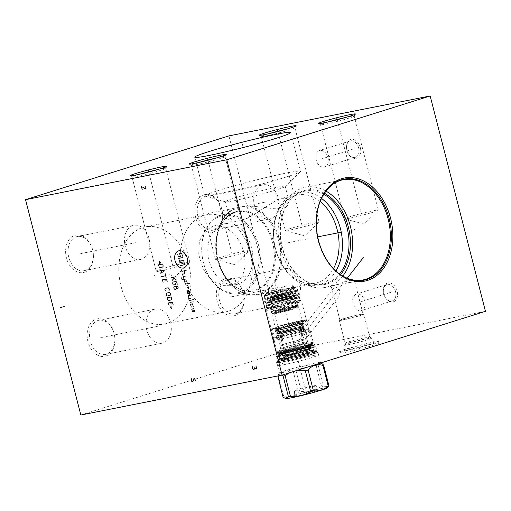 <?xml version="1.0" encoding="UTF-8"?>
<svg xmlns="http://www.w3.org/2000/svg" width="511" height="511" viewBox="0 0 511 511"><rect width="100%" height="100%" fill="white"/><g stroke="black" fill="none" stroke-linecap="round" stroke-linejoin="round"><path stroke-width="0.38" stroke-dasharray="2.56 1.92" d="M485.45 311.333L284.212 351.242L80.84 415.015M345.704 352.354A20.038 1.086 -14.4 0 0 366.987 347.148A20.038 1.086 -14.4 0 0 378.843 343.066A20.038 1.086 -14.4 0 0 373.158 343.743A20.038 1.086 -14.4 0 0 351.881 348.949A20.038 1.086 -14.4 0 0 340.019 353.031A20.038 1.086 -14.4 0 0 345.704 352.354M283.401 364.809A21.302 1.15 -14.4 0 0 306.019 359.271A21.302 1.15 -14.4 0 0 318.621 354.934A21.302 1.15 -14.4 0 0 312.585 355.656A21.302 1.15 -14.4 0 0 289.961 361.194A21.302 1.15 -14.4 0 0 277.358 365.531A21.302 1.15 -14.4 0 0 283.401 364.809M284.212 351.242L228.922 135.894M105.771 356.058A19.099 13.676 78.8 0 0 114.113 333.485A19.099 13.676 78.8 0 0 96.285 319.113A19.099 13.676 78.8 0 0 87.943 341.687A19.099 13.676 78.8 0 0 105.771 356.058M84.27 272.312A19.099 13.676 78.8 0 0 92.612 249.738A19.099 13.676 78.8 0 0 74.785 235.367A19.099 13.676 78.8 0 0 66.443 257.94A19.099 13.676 78.8 0 0 84.27 272.312M213.477 231.796A19.099 13.676 78.8 0 0 221.819 209.216A19.099 13.676 78.8 0 0 203.991 194.851A19.099 13.676 78.8 0 0 195.649 217.424A19.099 13.676 78.8 0 0 213.477 231.796M234.977 315.543A19.099 13.676 78.8 0 0 243.319 292.969A19.099 13.676 78.8 0 0 225.492 278.597A19.099 13.676 78.8 0 0 217.156 301.171A19.099 13.676 78.8 0 0 234.977 315.543M120.986 286.083A49.484 35.419 78.8 0 0 164.51 323.987A49.484 35.419 78.8 0 0 188.776 264.826A49.484 35.419 78.8 0 0 145.258 226.916A49.484 35.419 78.8 0 0 120.986 286.083M397.188 291.123A9.824 6.835 -107.4 0 0 388.603 282.877A9.824 6.835 -107.4 0 0 383.416 292.151A9.824 6.835 -107.4 0 0 383.735 293.787A9.824 6.835 -107.4 0 0 384.853 296.725A9.824 6.835 -107.4 0 0 393.949 301.618A9.824 6.835 -107.4 0 0 397.188 291.123M360.325 147.551A9.824 6.835 -107.4 0 0 351.74 139.305A9.824 6.835 -107.4 0 0 346.554 148.58A9.824 6.835 -107.4 0 0 346.873 150.221A9.824 6.835 -107.4 0 0 347.991 153.159A9.824 6.835 -107.4 0 0 357.087 158.046A9.824 6.835 -107.4 0 0 360.325 147.551M346.075 117.332A17.393 0.939 165.6 0 1 349.294 116.655A17.393 0.939 165.6 0 1 354.225 116.067A17.393 0.939 165.6 0 1 354.212 116.125A17.393 0.939 165.6 0 1 349.288 118.028A17.393 0.939 165.6 0 1 325.462 124.128A17.393 0.939 165.6 0 1 320.569 124.761A17.393 0.939 165.6 0 1 320.531 124.716A17.393 0.939 165.6 0 1 325.469 122.755A17.393 0.939 165.6 0 1 328.286 121.899M349.613 218.191A17.393 0.939 165.6 0 1 344.778 218.842A17.393 0.939 165.6 0 1 344.682 218.778A17.393 0.939 165.6 0 1 354.973 215.233A17.393 0.939 165.6 0 1 373.445 210.717A17.393 0.939 -14.4 0 1 378.376 210.13A17.393 0.939 -14.4 0 1 378.325 210.232A17.393 0.939 -14.4 0 1 367.345 213.873A17.393 0.939 -14.4 0 1 349.613 218.191M286.767 129.098A17.393 0.939 165.6 0 1 289.986 128.414A17.393 0.939 165.6 0 1 294.917 127.827A17.393 0.939 165.6 0 1 294.904 127.884A17.393 0.939 165.6 0 1 289.986 129.788A17.393 0.939 165.6 0 1 266.154 135.888A17.393 0.939 165.6 0 1 261.262 136.52A17.393 0.939 165.6 0 1 261.223 136.475A17.393 0.939 165.6 0 1 266.161 134.514A17.393 0.939 165.6 0 1 268.978 133.665M290.305 229.95A17.393 0.939 165.6 0 1 285.47 230.608A17.393 0.939 165.6 0 1 285.374 230.538A17.393 0.939 165.6 0 1 295.665 226.999A17.393 0.939 165.6 0 1 314.137 222.477A17.393 0.939 -14.4 0 1 319.068 221.889A17.393 0.939 -14.4 0 1 319.017 221.991A17.393 0.939 -14.4 0 1 308.044 225.638A17.393 0.939 -14.4 0 1 290.305 229.95M157.56 169.614A17.393 0.939 165.6 0 1 160.78 168.937A17.393 0.939 165.6 0 1 165.711 168.343A17.393 0.939 165.6 0 1 165.698 168.4A17.393 0.939 165.6 0 1 160.773 170.31A17.393 0.939 165.6 0 1 136.948 176.404A17.393 0.939 165.6 0 1 132.055 177.036A17.393 0.939 165.6 0 1 132.017 176.998A17.393 0.939 165.6 0 1 136.954 175.03A17.393 0.939 165.6 0 1 139.771 174.181M161.099 270.466A17.393 0.939 165.6 0 1 156.264 271.124A17.393 0.939 165.6 0 1 156.168 271.054A17.393 0.939 165.6 0 1 166.458 267.515A17.393 0.939 165.6 0 1 184.931 262.993A17.393 0.939 -14.4 0 1 189.862 262.405A17.393 0.939 -14.4 0 1 189.811 262.513A17.393 0.939 -14.4 0 1 178.831 266.154A17.393 0.939 -14.4 0 1 161.099 270.466M216.862 157.854A17.393 0.939 165.6 0 1 220.088 157.171A17.393 0.939 165.6 0 1 225.019 156.583A17.393 0.939 165.6 0 1 225.006 156.641A17.393 0.939 165.6 0 1 220.081 158.544A17.393 0.939 165.6 0 1 196.256 164.644A17.393 0.939 165.6 0 1 191.363 165.277A17.393 0.939 165.6 0 1 191.325 165.232A17.393 0.939 165.6 0 1 196.256 163.271A17.393 0.939 165.6 0 1 199.079 162.415M220.407 258.707A17.393 0.939 165.6 0 1 215.572 259.364A17.393 0.939 165.6 0 1 215.476 259.294A17.393 0.939 165.6 0 1 225.766 255.756A17.393 0.939 165.6 0 1 244.232 251.233A17.393 0.939 -14.4 0 1 249.17 250.645A17.393 0.939 -14.4 0 1 249.113 250.748A17.393 0.939 -14.4 0 1 238.139 254.395A17.393 0.939 -14.4 0 1 220.407 258.707M286.537 176.921A49.484 2.676 165.6 0 1 236.721 190.328A49.484 2.676 165.6 0 1 204.994 196.135A49.484 2.676 165.6 0 1 204.726 195.949A49.484 2.676 165.6 0 1 218.759 190.367A49.484 2.676 -14.4 0 1 270.683 176.467A49.484 2.676 -14.4 0 1 300.577 171.338A49.484 2.676 -14.4 0 1 300.43 171.632A49.484 2.676 -14.4 0 1 286.537 176.921M234.127 198.204A30.928 1.674 165.6 0 1 266.582 189.517A30.928 1.674 165.6 0 1 285.266 186.311A30.928 1.674 165.6 0 1 285.17 186.502A30.928 1.674 165.6 0 1 276.489 189.805A30.928 1.674 165.6 0 1 245.35 198.179A30.928 1.674 165.6 0 1 225.53 201.813A30.928 1.674 165.6 0 1 225.357 201.698A30.928 1.674 165.6 0 1 234.127 198.204M246.283 205.971C254.721 206.329 263.389 207.185 272.286 208.539C279.932 209.338 285.036 208.347 287.597 205.563L289.054 201.059L286.32 198.377L281.107 198.306L278.827 198.894L247.841 218.082L236.21 221.883L231.77 220.26L229.145 216.44L230.461 210.934L232.039 210.034L242.91 206.623L246.283 205.971A44.955 32.18 -101.2 0 1 281.389 248.25A44.955 32.18 -101.2 0 1 257.902 294.566A44.955 32.18 -101.2 0 1 237.915 289.986A44.955 32.18 -101.2 0 1 216.677 250.447A44.955 32.18 -101.2 0 1 230.461 210.934M320.186 201.532A44.955 32.18 78.8 0 0 317.58 199.616A44.955 32.18 -101.2 0 0 297.594 195.036A44.955 32.18 -101.2 0 0 273.615 231.63A44.955 32.18 -101.2 0 0 295.096 278.642A44.955 32.18 78.8 0 0 315.083 283.228A44.955 32.18 78.8 0 0 333.485 268.601M269.897 290.906L286.773 288.843L291.634 287.297L293.161 285.508L288.945 284.934L268.332 292.496L266.225 292.426L269.897 290.906M323.763 194.301A47.351 33.898 -101.2 0 0 305.316 191.057A47.351 33.898 -101.2 0 0 287.418 203.972A47.351 33.898 -101.2 0 0 302.269 278.846A47.351 33.898 -101.2 0 0 302.684 279.127A47.351 33.898 78.8 0 0 323.738 283.956L317.197 285.253A47.351 33.898 78.8 0 1 296.144 280.424A47.351 33.898 -101.2 0 1 273.506 230.902A47.351 33.898 -101.2 0 1 298.775 192.353A47.351 33.898 -101.2 0 1 319.829 197.182A47.351 33.898 78.8 0 1 321.54 198.396M317.197 285.253A47.351 33.898 78.8 0 0 335.931 270.977M323.738 283.956A47.351 33.898 78.8 0 0 339.553 273.922M340.569 274.631A48.098 34.429 78.8 0 1 303.381 279.606A48.098 34.429 -101.2 0 1 302.959 279.319A48.098 34.429 -101.2 0 1 287.872 203.276A48.098 34.429 -101.2 0 1 324.428 193.254M351.715 279.67L332.444 286.013L331.154 286.051L334.373 284.972L347.927 282.941L363.065 279.939A51.062 36.556 78.8 0 1 340.358 274.733A51.062 36.556 -101.2 0 1 315.951 221.327A51.062 36.556 -101.2 0 1 343.2 179.763L305.476 187.243A51.062 36.556 -101.2 0 0 278.227 228.813A51.062 36.556 -101.2 0 0 302.633 282.219A51.062 36.556 78.8 0 0 325.341 287.425A51.062 36.556 78.8 0 0 342.824 276.055M305.476 187.243A51.062 36.556 -101.2 0 1 325.973 191.082M347.927 282.941L354.359 280.169M343.296 319.733A11.977 0.645 -14.4 0 0 356.014 316.616A11.977 0.645 -14.4 0 0 363.097 314.182A11.977 0.645 -14.4 0 0 362.829 314.112A11.977 0.645 -14.4 0 0 359.706 314.584A11.977 0.645 -14.4 0 0 348.1 317.388A11.977 0.645 -14.4 0 0 340.109 319.95A11.977 0.645 -14.4 0 0 339.904 320.135A11.977 0.645 -14.4 0 0 343.296 319.733M335.107 286.875L339.694 289.245L339.042 296.297L337.771 297.261L334.137 293.646L334.002 287.629L335.107 286.875M342.9 320.033A12.615 0.683 165.6 0 1 339.323 320.461A12.615 0.683 165.6 0 1 339.54 320.263A12.615 0.683 165.6 0 1 347.959 317.567A12.615 0.683 165.6 0 1 360.185 314.616A12.615 0.683 -14.4 0 1 363.481 314.118A12.615 0.683 -14.4 0 1 363.768 314.188A12.615 0.683 -14.4 0 1 356.301 316.756A12.615 0.683 -14.4 0 1 342.9 320.033M345.18 343.213A12.615 0.683 165.6 0 0 345.174 343.251A12.615 0.683 165.6 0 0 348.751 342.824A12.615 0.683 -14.4 0 0 362.152 339.547A12.615 0.683 -14.4 0 0 369.619 336.979A12.615 0.683 -14.4 0 0 369.587 336.947A12.615 0.683 -14.4 0 0 366.042 337.407A12.615 0.683 165.6 0 0 352.948 340.601A12.615 0.683 165.6 0 0 345.18 343.213L343.98 345.238A14.289 0.773 165.6 0 1 352.775 342.274A14.289 0.773 165.6 0 1 367.594 338.659A14.289 0.773 -14.4 0 1 371.618 338.141A14.289 0.773 -14.4 0 1 371.644 338.167L373.892 342.696A15.336 0.83 -14.4 0 0 369.549 343.22A15.336 0.83 165.6 0 0 353.337 347.186A15.336 0.83 165.6 0 0 344.178 350.322A15.336 0.83 165.6 0 0 348.534 349.811A15.336 0.83 -14.4 0 0 364.899 345.806A15.336 0.83 -14.4 0 0 373.892 342.696M371.644 338.167A14.289 0.773 -14.4 0 1 363.27 341.067A14.289 0.773 -14.4 0 1 348.023 344.797A14.289 0.773 165.6 0 1 343.973 345.276A14.289 0.773 165.6 0 1 343.98 345.238M345.315 350.821A20.038 1.086 165.6 0 1 339.63 351.498A20.038 1.086 165.6 0 1 351.485 347.416A20.038 1.086 165.6 0 1 372.768 342.21A20.038 1.086 -14.4 0 1 378.447 341.533A20.038 1.086 -14.4 0 1 366.591 345.615A20.038 1.086 -14.4 0 1 345.315 350.821M305.514 338.621L306.645 337.828L306.638 331.601L302.844 328.234L301.605 329.161L301.1 336.053L305.514 338.621M277.243 352.341A18.16 0.984 165.6 0 0 277.23 352.405A18.16 0.984 165.6 0 0 282.379 351.785A18.16 0.984 -14.4 0 0 301.662 347.071A18.16 0.984 -14.4 0 0 312.406 343.373A18.16 0.984 -14.4 0 0 312.368 343.328A18.16 0.984 -14.4 0 0 307.258 343.986A18.16 0.984 165.6 0 0 288.415 348.579A18.16 0.984 165.6 0 0 277.243 352.341L275.819 354.743A20.14 1.092 165.6 0 1 288.21 350.572A20.14 1.092 165.6 0 1 309.104 345.474A20.14 1.092 -14.4 0 1 314.776 344.74A20.14 1.092 -14.4 0 1 314.821 344.791A20.14 1.092 -14.4 0 1 302.902 348.892A20.14 1.092 -14.4 0 1 281.516 354.123A20.14 1.092 165.6 0 1 275.806 354.806A20.14 1.092 165.6 0 1 275.819 354.743M271.545 309.577A18.16 0.984 -14.4 0 0 290.829 304.856A18.16 0.984 -14.4 0 0 301.573 301.158A18.16 0.984 -14.4 0 0 301.535 301.113A18.16 0.984 -14.4 0 0 296.425 301.777A18.16 0.984 165.6 0 0 277.582 306.37A18.16 0.984 165.6 0 0 266.403 310.132A18.16 0.984 165.6 0 0 266.391 310.19A18.16 0.984 165.6 0 0 271.545 309.577M268.658 295.128A17.048 0.92 165.6 0 1 263.823 295.703A17.048 0.92 165.6 0 1 263.836 295.645A17.048 0.92 165.6 0 1 274.324 292.113A17.048 0.92 165.6 0 1 292.011 287.802A17.048 0.92 -14.4 0 1 296.808 287.182A17.048 0.92 -14.4 0 1 296.846 287.227A17.048 0.92 -14.4 0 1 286.76 290.695A17.048 0.92 -14.4 0 1 268.658 295.128M264.193 295.045A16.55 0.894 165.6 0 0 268.875 294.54A16.55 0.894 -14.4 0 0 286.843 290.127A16.55 0.894 -14.4 0 0 296.208 286.831A16.55 0.894 -14.4 0 0 291.551 287.431A16.55 0.894 165.6 0 0 274.375 291.615A16.55 0.894 165.6 0 0 264.193 295.045L263.836 295.645M270.683 293.972A13.906 0.754 -14.4 0 0 285.451 290.357A13.906 0.754 -14.4 0 0 293.678 287.527A13.906 0.754 -14.4 0 0 289.737 288A13.906 0.754 -14.4 0 0 274.969 291.609A13.906 0.754 -14.4 0 0 266.742 294.445A13.906 0.754 -14.4 0 0 270.683 293.972M277.499 361.366A20.14 1.092 165.6 0 0 277.499 361.405A20.14 1.092 165.6 0 0 283.209 360.721A20.14 1.092 -14.4 0 0 304.594 355.49A20.14 1.092 -14.4 0 0 316.513 351.389A20.14 1.092 -14.4 0 0 316.494 351.357A20.14 1.092 -14.4 0 0 310.803 352.073A20.14 1.092 165.6 0 0 289.699 357.221A20.14 1.092 165.6 0 0 277.499 361.366L277.218 362.369A20.657 1.118 165.6 0 1 289.731 358.115A20.657 1.118 165.6 0 1 311.378 352.826A20.657 1.118 -14.4 0 1 317.222 352.098A20.657 1.118 -14.4 0 1 305.303 356.256A20.657 1.118 -14.4 0 1 283.075 361.705A20.657 1.118 165.6 0 1 277.218 362.369M282.634 361.839A21.302 1.15 165.6 0 1 276.598 362.561A21.302 1.15 165.6 0 1 289.2 358.224A21.302 1.15 165.6 0 1 311.819 352.692A21.302 1.15 -14.4 0 1 317.861 351.97A21.302 1.15 -14.4 0 1 305.259 356.308A21.302 1.15 -14.4 0 1 282.634 361.839M220.956 289.45A40.254 28.814 78.8 0 0 238.848 293.55A40.254 28.814 78.8 0 0 260.329 260.789A40.254 28.814 78.8 0 0 241.09 218.689A40.254 28.814 -101.2 0 0 223.192 214.582A40.254 28.814 -101.2 0 0 201.717 247.35A40.254 28.814 -101.2 0 0 220.956 289.45M220.522 288.715A39.264 28.105 -101.2 0 1 203.474 236.254A39.264 28.105 -101.2 0 1 240.164 219.692A39.264 28.105 78.8 0 1 257.212 272.152A39.264 28.105 78.8 0 1 220.522 288.715M236.357 284.538A30.928 22.139 78.8 0 1 222.611 281.382A30.928 22.139 -101.2 0 1 207.83 249.042A30.928 22.139 -101.2 0 1 224.329 223.869A30.928 22.139 -101.2 0 1 238.075 227.018A30.928 22.139 78.8 0 1 252.856 259.364A30.928 22.139 78.8 0 1 236.357 284.538L230.474 285.706L223.352 285.617L216.044 282.685C210.73 279.447 206.399 274.65 203.052 268.294L198.722 254.676L199.335 241.326L204.675 231.055L213.566 226.003L220.631 226.105L227.797 229.056C236.433 234.798 242.022 243.536 244.565 255.276L245.146 266.027L242.731 275.429L237.628 282.264L230.474 285.706M182.325 273.915A49.484 35.419 78.8 0 0 225.849 311.825A49.484 35.419 78.8 0 0 250.115 252.658A49.484 35.419 -101.2 0 0 206.597 214.754A49.484 35.419 -101.2 0 0 182.325 273.915M395.527 291.545A8.61 5.991 -107.4 0 0 387.051 284.499A8.61 5.991 -107.4 0 0 383.454 292.445A8.61 5.991 -107.4 0 0 383.735 293.882A8.61 5.991 -107.4 0 0 384.713 296.463A8.61 5.991 -107.4 0 0 392.205 300.928A8.61 5.991 -107.4 0 0 395.527 291.545M364.835 301.171A8.61 5.991 72.6 0 1 361.513 310.554A8.61 5.991 72.6 0 1 353.044 303.508A8.61 5.991 -107.4 0 1 356.359 294.125A8.61 5.991 -107.4 0 1 364.835 301.171M358.665 147.979A8.61 5.991 -107.4 0 0 350.188 140.934A8.61 5.991 -107.4 0 0 346.592 148.88A8.61 5.991 -107.4 0 0 346.873 150.317A8.61 5.991 -107.4 0 0 347.85 152.891A8.61 5.991 -107.4 0 0 355.343 157.362A8.61 5.991 -107.4 0 0 358.665 147.979M327.973 157.599A8.61 5.991 72.6 0 1 324.651 166.988A8.61 5.991 72.6 0 1 316.181 159.937A8.61 5.991 -107.4 0 1 319.496 150.553A8.61 5.991 -107.4 0 1 327.973 157.599M114.113 333.619A17.393 12.449 78.8 0 0 98.815 320.295A17.393 12.449 78.8 0 0 97.882 320.531A17.393 12.449 78.8 0 0 90.287 341.093A17.393 12.449 78.8 0 0 105.579 354.417A17.393 12.449 78.8 0 0 106.518 354.174A17.393 12.449 78.8 0 0 114.113 333.619M162.958 342.983A17.393 12.449 -101.2 0 1 162.025 343.22A17.393 12.449 -101.2 0 1 146.568 329.244A17.393 12.449 -101.2 0 1 154.322 309.34A17.393 12.449 78.8 0 1 155.261 309.104A17.393 12.449 78.8 0 1 170.712 323.08A17.393 12.449 78.8 0 1 162.958 342.983M92.612 249.873A17.393 12.449 78.8 0 0 77.314 236.548A17.393 12.449 78.8 0 0 76.375 236.785A17.393 12.449 78.8 0 0 68.781 257.34A17.393 12.449 78.8 0 0 84.079 270.664A17.393 12.449 78.8 0 0 85.018 270.428A17.393 12.449 78.8 0 0 92.612 249.873M141.458 259.237A17.393 12.449 -101.2 0 1 140.525 259.473A17.393 12.449 -101.2 0 1 125.067 245.497A17.393 12.449 -101.2 0 1 132.822 225.594A17.393 12.449 78.8 0 1 133.754 225.351A17.393 12.449 78.8 0 1 149.212 239.333A17.393 12.449 78.8 0 1 141.458 259.237M221.819 209.357A17.393 12.449 78.8 0 0 206.521 196.032A17.393 12.449 78.8 0 0 205.582 196.269A17.393 12.449 78.8 0 0 197.987 216.824A17.393 12.449 78.8 0 0 213.285 230.148A17.393 12.449 78.8 0 0 214.224 229.912A17.393 12.449 78.8 0 0 221.819 209.357M270.664 218.714A17.393 12.449 -101.2 0 1 269.731 218.957A17.393 12.449 -101.2 0 1 254.274 204.975A17.393 12.449 -101.2 0 1 262.028 185.071A17.393 12.449 78.8 0 1 262.961 184.835A17.393 12.449 78.8 0 1 278.418 198.817A17.393 12.449 78.8 0 1 270.664 218.714M243.319 293.103A17.393 12.449 78.8 0 0 228.021 279.779A17.393 12.449 78.8 0 0 227.088 280.015A17.393 12.449 78.8 0 0 219.494 300.577A17.393 12.449 78.8 0 0 234.792 313.901A17.393 12.449 78.8 0 0 235.724 313.658A17.393 12.449 78.8 0 0 243.319 293.103M292.171 302.467A17.393 12.449 -101.2 0 1 291.232 302.704A17.393 12.449 -101.2 0 1 275.774 288.728A17.393 12.449 -101.2 0 1 283.528 268.824A17.393 12.449 78.8 0 1 284.467 268.582A17.393 12.449 78.8 0 1 299.919 282.564A17.393 12.449 78.8 0 1 292.171 302.467M316.06 350.035A20.038 1.086 165.6 0 0 310.381 350.712A20.038 1.086 -14.4 0 0 289.098 355.918A20.038 1.086 -14.4 0 0 277.243 360A20.038 1.086 -14.4 0 0 282.922 359.322A20.038 1.086 165.6 0 0 304.205 354.117A20.038 1.086 165.6 0 0 316.06 350.035L316.335 351.102A20.038 1.086 165.6 0 1 304.479 355.183A20.038 1.086 165.6 0 1 283.196 360.389A20.038 1.086 165.6 0 1 277.518 361.066A20.038 1.086 165.6 0 1 289.373 356.985A20.038 1.086 165.6 0 1 310.65 351.779A20.038 1.086 165.6 0 1 316.335 351.102L316.379 351.178A20.076 1.086 165.6 0 1 304.799 355.222A20.076 1.086 165.6 0 1 283.203 360.517A20.076 1.086 165.6 0 1 277.511 361.162A20.076 1.086 165.6 0 1 289.673 357.029A20.076 1.086 165.6 0 1 310.707 351.887A20.076 1.086 165.6 0 1 316.379 351.178L317.165 351.983A20.638 1.118 165.6 0 1 305.265 356.135A20.638 1.118 165.6 0 1 283.062 361.577A20.638 1.118 165.6 0 1 277.211 362.242A20.638 1.118 165.6 0 1 289.711 357.994A20.638 1.118 165.6 0 1 311.333 352.711A20.638 1.118 165.6 0 1 317.165 351.983L311.499 352.788C300.289 354.896 276.834 361.539 277.198 362.273L277.243 360M320.365 362.433A21.155 1.143 165.6 0 0 314.412 363.2A21.155 1.143 -14.4 0 0 292.464 368.552A21.155 1.143 -14.4 0 0 279.447 372.941A21.155 1.143 -14.4 0 0 279.434 373.004A21.155 1.143 -14.4 0 0 285.432 372.289A21.155 1.143 165.6 0 0 307.89 366.796A21.155 1.143 165.6 0 0 320.41 362.484A21.155 1.143 165.6 0 0 320.365 362.433L321.106 362.874M277.709 376.3A24.196 1.309 -14.4 0 1 278.444 375.949C282.532 371.107 287.469 369.555 293.25 371.305A24.196 1.309 -14.4 0 1 295.99 370.564C301.886 365.646 308.625 364.024 316.213 365.704A24.196 1.309 -14.4 0 1 317.248 365.493A24.196 1.309 165.6 0 1 318.225 365.301L321.464 363.085M297.357 370.322L289.398 372.813M318.225 365.301L323.572 386.144L328.388 386.629M316.213 365.704L321.566 386.54A24.196 1.309 165.6 0 1 322.601 386.329A24.196 1.309 165.6 0 1 323.572 386.144M282.193 375.074L278.348 374.787L277.824 375.955M278.444 375.949L283.797 396.792C289.213 397.13 294.151 395.584 298.603 392.148A24.196 1.309 165.6 0 1 301.343 391.4C308.567 391.669 315.313 390.053 321.566 386.54M293.25 371.305L298.603 392.148M283.062 397.136A24.196 1.309 165.6 0 1 283.797 396.792M285.956 398.529A21.277 1.15 165.6 0 1 297.543 394.364A21.277 1.15 165.6 0 1 321.017 388.59A21.277 1.15 165.6 0 1 326.989 387.996M298.156 395.757A12.098 0.652 165.6 0 1 294.726 396.159A12.098 0.652 165.6 0 1 301.95 393.687A12.098 0.652 165.6 0 1 314.731 390.557A12.098 0.652 165.6 0 1 318.161 390.142A12.098 0.652 165.6 0 1 311.065 392.595A12.098 0.652 165.6 0 1 298.156 395.757M297.651 390.743A11.044 0.6 165.6 0 1 294.515 391.113A11.044 0.6 165.6 0 1 301.107 388.852A11.044 0.6 165.6 0 1 312.783 385.997A11.044 0.6 165.6 0 1 315.913 385.62A11.044 0.6 165.6 0 1 309.436 387.862A11.044 0.6 165.6 0 1 297.651 390.743M295.99 370.564L301.343 391.4M283.79 353.542A17.342 0.939 165.6 0 1 307.545 347.461A17.342 0.939 165.6 0 1 312.464 346.873A17.342 0.939 165.6 0 1 307.545 348.834A17.342 0.939 165.6 0 1 283.79 354.915A17.342 0.939 165.6 0 1 278.872 355.503A17.342 0.939 165.6 0 1 283.79 353.542M276.406 356.646A20.012 1.079 -14.4 0 1 282.085 354.385A20.012 1.079 165.6 0 1 303.087 348.764A20.012 1.079 165.6 0 1 315.178 346.688A20.012 1.079 165.6 0 1 309.5 348.949A20.012 1.079 -14.4 0 1 288.498 354.57A20.012 1.079 -14.4 0 1 276.406 356.646L275.793 354.251A20.012 1.079 -14.4 0 0 287.878 352.175A20.012 1.079 -14.4 0 0 308.887 346.554A20.012 1.079 165.6 0 0 314.565 344.299A20.012 1.079 165.6 0 0 302.474 346.369A20.012 1.079 165.6 0 0 281.465 351.99A20.012 1.079 -14.4 0 0 275.793 354.251M283.42 352.111A17.342 0.939 165.6 0 1 307.181 346.03A17.342 0.939 165.6 0 1 312.1 345.442A17.342 0.939 165.6 0 1 307.175 347.397A17.342 0.939 165.6 0 1 283.42 353.478A17.342 0.939 165.6 0 1 278.501 354.066A17.342 0.939 165.6 0 1 283.42 352.111M307.801 343.175A19.175 1.035 -14.4 0 0 287.444 348.157A19.175 1.035 -14.4 0 0 276.1 352.06A19.175 1.035 -14.4 0 0 276.202 352.136A19.175 1.035 -14.4 0 0 281.535 351.415A19.175 1.035 165.6 0 0 301.081 346.656A19.175 1.035 165.6 0 0 313.179 342.638A19.175 1.035 165.6 0 0 313.237 342.523A19.175 1.035 165.6 0 0 307.801 343.175M301.554 329.927L303.247 330.125L303.758 329.493C303.387 326.855 302.684 325.533 301.637 325.52L300.966 326.242L301.554 329.927A16.972 0.92 -14.4 0 0 280.616 335.286L279.389 331.811L278.393 331.473C277.447 331.99 277.454 333.491 278.412 335.976A16.972 0.92 -14.4 0 0 274.656 337.503L273.072 340.173A19.175 1.035 -14.4 0 1 284.87 336.2A19.175 1.035 -14.4 0 1 304.767 331.352A19.175 1.035 165.6 0 1 310.164 330.649A19.175 1.035 165.6 0 1 310.203 330.7A19.175 1.035 165.6 0 1 298.858 334.603A19.175 1.035 165.6 0 1 278.495 339.585A19.175 1.035 -14.4 0 1 273.059 340.237L276.1 352.06M279.21 337.662L278.412 337.183C277.454 334.66 277.447 333.204 278.386 332.814L279.23 333.108L280.616 336.749L279.21 337.662L278.412 337.183A16.972 0.92 -14.4 0 1 274.643 337.56A16.972 0.92 -14.4 0 1 274.656 337.503M280.616 335.286L279.21 336.276L278.412 335.976L281.676 339.017L281.229 334.002L282.238 334.347L282.583 339.278L281.676 339.017M277.269 328.464A16.972 0.92 165.6 0 1 272.459 329.039A16.972 0.92 165.6 0 1 272.472 328.988A16.972 0.92 165.6 0 1 282.915 325.469A16.972 0.92 165.6 0 1 300.525 321.176A16.972 0.92 165.6 0 1 305.297 320.557A16.972 0.92 165.6 0 1 305.335 320.601A16.972 0.92 165.6 0 1 295.294 324.057A16.972 0.92 165.6 0 1 277.269 328.464M301.669 334.398L299.638 329.851L300.308 329.116L302.301 333.779L301.669 334.398M280.577 331.467A13.931 0.754 165.6 0 1 295.198 327.551A13.931 0.754 165.6 0 1 303.611 326.107A13.931 0.754 165.6 0 1 303.611 326.133A13.931 0.754 165.6 0 1 299.657 327.679A13.931 0.754 165.6 0 1 285.234 331.543A13.931 0.754 165.6 0 1 276.636 333.057A13.931 0.754 165.6 0 1 276.623 333.038A13.931 0.754 165.6 0 1 280.577 331.467M301.662 335.497L302.269 334.865L300.308 330.221L299.67 330.943L301.662 335.497M285.796 351.785A13.931 0.754 165.6 0 1 300.411 347.876A13.931 0.754 165.6 0 1 308.829 346.432A13.931 0.754 165.6 0 1 304.875 348.004A13.931 0.754 165.6 0 1 290.261 351.913A13.931 0.754 165.6 0 1 281.842 353.363A13.931 0.754 165.6 0 1 285.796 351.785M281.229 335.101L281.804 340.141L282.583 340.383L282.078 335.401L281.229 335.101M309.066 346.369A14.174 0.767 165.6 0 0 305.048 346.848A14.174 0.767 -14.4 0 0 289.993 350.533A14.174 0.767 -14.4 0 0 281.606 353.42A14.174 0.767 -14.4 0 0 285.623 352.941A14.174 0.767 165.6 0 0 300.679 349.256A14.174 0.767 165.6 0 0 309.066 346.369L309.807 349.243A14.174 0.767 165.6 0 1 301.413 352.13A14.174 0.767 165.6 0 1 286.364 355.809A14.174 0.767 -14.4 0 1 282.34 356.295A14.174 0.767 -14.4 0 1 290.733 353.408A14.174 0.767 -14.4 0 1 305.782 349.722A14.174 0.767 165.6 0 1 309.807 349.243M305.31 350.936A13.484 0.728 165.6 0 1 291.487 354.647A13.484 0.728 165.6 0 1 283.043 356.154A13.484 0.728 165.6 0 1 286.837 354.596A13.484 0.728 165.6 0 1 301.318 350.738A13.484 0.728 165.6 0 1 309.123 349.46A13.484 0.728 165.6 0 1 305.31 350.936M305.482 350.501A13.88 0.754 165.6 0 1 291.257 354.321A13.88 0.754 165.6 0 1 282.564 355.873A13.88 0.754 165.6 0 1 282.532 355.835A13.88 0.754 165.6 0 1 286.467 354.27A13.88 0.754 165.6 0 1 301.036 350.374A13.88 0.754 165.6 0 1 309.417 348.93A13.88 0.754 165.6 0 1 309.411 348.975A13.88 0.754 165.6 0 1 305.482 350.501M285.93 352.162A13.88 0.754 165.6 0 1 300.494 348.266A13.88 0.754 165.6 0 1 308.88 346.828A13.88 0.754 165.6 0 1 304.939 348.393A13.88 0.754 165.6 0 1 290.376 352.29A13.88 0.754 165.6 0 1 281.989 353.733A13.88 0.754 165.6 0 1 285.93 352.162M286.69 353.018A12.769 0.69 165.6 0 1 283.068 353.452A12.769 0.69 165.6 0 1 290.625 350.853A12.769 0.69 165.6 0 1 304.179 347.537A12.769 0.69 165.6 0 1 307.801 347.103A12.769 0.69 165.6 0 1 300.244 349.703A12.769 0.69 165.6 0 1 286.69 353.018M285.413 348.042A12.769 0.69 165.6 0 1 281.791 348.476A12.769 0.69 165.6 0 1 289.347 345.877A12.769 0.69 165.6 0 1 302.902 342.562A12.769 0.69 165.6 0 1 306.523 342.127A12.769 0.69 165.6 0 1 298.967 344.727A12.769 0.69 165.6 0 1 285.413 348.042M284.653 347.186A13.88 0.754 165.6 0 1 299.216 343.29A13.88 0.754 165.6 0 1 307.603 341.853A13.88 0.754 165.6 0 1 303.662 343.418A13.88 0.754 165.6 0 1 289.098 347.314A13.88 0.754 165.6 0 1 280.711 348.751A13.88 0.754 165.6 0 1 284.653 347.186M283.88 344.171A13.88 0.754 165.6 0 1 298.443 340.275A13.88 0.754 165.6 0 1 306.824 338.838A13.88 0.754 165.6 0 1 302.889 340.403A13.88 0.754 165.6 0 1 288.325 344.299A13.88 0.754 165.6 0 1 279.939 345.736A13.88 0.754 165.6 0 1 283.88 344.171M284.64 345.027A12.769 0.69 165.6 0 1 281.018 345.462A12.769 0.69 165.6 0 1 288.574 342.862A12.769 0.69 165.6 0 1 302.129 339.547A12.769 0.69 165.6 0 1 305.75 339.112A12.769 0.69 165.6 0 1 298.194 341.712A12.769 0.69 165.6 0 1 284.64 345.027M282.27 335.816A12.769 0.69 165.6 0 1 278.68 336.283A12.769 0.69 165.6 0 1 278.655 336.251A12.769 0.69 165.6 0 1 282.276 334.807A12.769 0.69 165.6 0 1 299.759 330.33A12.769 0.69 165.6 0 1 303.381 329.902A12.769 0.69 165.6 0 1 303.374 329.94A12.769 0.69 165.6 0 1 299.759 331.339A12.769 0.69 165.6 0 1 282.27 335.816M300.244 330.112A13.88 0.754 165.6 0 1 286.019 333.932A13.88 0.754 165.6 0 1 277.326 335.484A13.88 0.754 165.6 0 1 277.301 335.452A13.88 0.754 165.6 0 1 281.235 333.881A13.88 0.754 165.6 0 1 295.799 329.985A13.88 0.754 165.6 0 1 304.186 328.547A13.88 0.754 165.6 0 1 304.173 328.592A13.88 0.754 165.6 0 1 300.244 330.112M281.267 332.067A13.184 0.715 -14.4 0 0 277.524 333.536A13.184 0.715 -14.4 0 0 285.342 332.22A13.184 0.715 -14.4 0 0 299.331 328.484A13.184 0.715 165.6 0 0 303.061 326.976A13.184 0.715 165.6 0 0 294.956 328.401A13.184 0.715 165.6 0 0 281.267 332.067M298.82 327.672A12.769 0.69 165.6 0 1 281.331 332.144A12.769 0.69 165.6 0 1 277.709 332.578A12.769 0.69 165.6 0 1 277.709 332.559A12.769 0.69 165.6 0 1 281.331 331.134A12.769 0.69 165.6 0 1 298.82 326.663A12.769 0.69 165.6 0 1 302.429 326.21A12.769 0.69 165.6 0 1 302.442 326.229A12.769 0.69 165.6 0 1 298.82 327.672M280.68 329.621A12.769 0.69 165.6 0 1 277.058 330.055A12.769 0.69 165.6 0 1 284.614 327.449A12.769 0.69 165.6 0 1 298.169 324.134A12.769 0.69 165.6 0 1 301.79 323.699A12.769 0.69 165.6 0 1 294.24 326.299A12.769 0.69 165.6 0 1 280.68 329.621M294.751 307.603A13.88 0.754 165.6 0 1 298.654 307.098A13.88 0.754 165.6 0 1 298.686 307.13A13.88 0.754 165.6 0 1 294.751 308.695A13.88 0.754 165.6 0 1 275.736 313.562A13.88 0.754 165.6 0 1 271.801 314.035A13.88 0.754 165.6 0 1 271.807 313.99A13.88 0.754 165.6 0 1 275.736 312.47A13.88 0.754 165.6 0 1 294.751 307.603M298.073 306.817A13.382 0.722 165.6 0 0 298.054 306.741A13.382 0.722 165.6 0 0 294.285 307.226A13.382 0.722 -14.4 0 0 280.398 310.618A13.382 0.722 -14.4 0 0 272.165 313.39A13.382 0.722 -14.4 0 0 272.184 313.467A13.382 0.722 -14.4 0 0 275.953 312.981A13.382 0.722 165.6 0 0 289.839 309.589A13.382 0.722 165.6 0 0 298.073 306.817L298.43 306.217A13.88 0.754 165.6 0 1 294.502 307.737A13.88 0.754 165.6 0 1 275.486 312.604A13.88 0.754 165.6 0 1 271.584 313.109A13.88 0.754 165.6 0 1 271.552 313.077A13.88 0.754 165.6 0 1 275.493 311.512A13.88 0.754 165.6 0 1 294.502 306.645A13.88 0.754 165.6 0 1 298.437 306.172A13.88 0.754 165.6 0 1 298.43 306.217M294.368 306.115A13.88 0.754 165.6 0 1 298.277 305.61A13.88 0.754 165.6 0 1 298.303 305.648A13.88 0.754 165.6 0 1 294.368 307.213A13.88 0.754 165.6 0 1 275.352 312.08A13.88 0.754 165.6 0 1 271.418 312.553A13.88 0.754 165.6 0 1 271.43 312.508A13.88 0.754 165.6 0 1 275.352 310.982A13.88 0.754 165.6 0 1 294.368 306.115M297.696 305.335A13.382 0.722 165.6 0 0 297.677 305.259A13.382 0.722 165.6 0 0 293.908 305.744A13.382 0.722 -14.4 0 0 280.022 309.129A13.382 0.722 -14.4 0 0 271.782 311.908A13.382 0.722 -14.4 0 0 271.801 311.985A13.382 0.722 -14.4 0 0 275.57 311.493A13.382 0.722 165.6 0 0 289.456 308.107A13.382 0.722 165.6 0 0 297.696 305.335L298.047 304.735A13.88 0.754 165.6 0 1 294.119 306.255A13.88 0.754 165.6 0 1 275.11 311.122A13.88 0.754 165.6 0 1 271.2 311.627A13.88 0.754 165.6 0 1 271.175 311.595A13.88 0.754 165.6 0 1 275.11 310.024A13.88 0.754 165.6 0 1 294.125 305.163A13.88 0.754 165.6 0 1 298.06 304.69A13.88 0.754 165.6 0 1 298.047 304.735M270.313 308.242A13.88 0.754 -14.4 0 1 274.247 306.677A13.88 0.754 165.6 0 1 288.817 302.78A13.88 0.754 165.6 0 1 297.198 301.337A13.88 0.754 165.6 0 1 293.263 302.908A13.88 0.754 -14.4 0 1 278.693 306.804A13.88 0.754 -14.4 0 1 270.313 308.242L271.175 311.595M295.345 302.493A16.92 0.913 -14.4 0 0 300.149 300.583A16.92 0.913 -14.4 0 0 289.922 302.34A16.92 0.913 -14.4 0 0 272.165 307.092A16.92 0.913 -14.4 0 0 267.362 309.002A16.92 0.913 -14.4 0 0 277.588 307.245A16.92 0.913 -14.4 0 0 295.345 302.493M294.477 299.12A16.92 0.913 -14.4 0 0 299.28 297.21A16.92 0.913 -14.4 0 0 289.06 298.961A16.92 0.913 -14.4 0 0 271.296 303.713A16.92 0.913 -14.4 0 0 266.499 305.629A16.92 0.913 -14.4 0 0 276.719 303.873A16.92 0.913 -14.4 0 0 294.477 299.12A16.895 0.913 -14.4 0 0 299.254 297.217A16.895 0.913 -14.4 0 0 289.047 298.967A16.895 0.913 -14.4 0 0 271.315 303.713A16.895 0.913 -14.4 0 0 266.525 305.623A16.895 0.913 -14.4 0 0 276.732 303.866A16.895 0.913 -14.4 0 0 294.464 299.12M270.702 301.318A16.895 0.913 -14.4 0 0 265.905 303.227A16.895 0.913 -14.4 0 0 276.112 301.477A16.895 0.913 -14.4 0 0 293.851 296.731A16.895 0.913 165.6 0 0 298.641 294.821A16.895 0.913 165.6 0 0 288.434 296.572A16.895 0.913 165.6 0 0 270.702 301.318M272.599 301.292A14.251 0.773 165.6 0 1 287.552 297.287A14.251 0.773 165.6 0 1 296.163 295.812A14.251 0.773 165.6 0 1 296.163 295.824A14.251 0.773 165.6 0 1 292.12 297.421A14.251 0.773 165.6 0 1 277.281 301.394A14.251 0.773 165.6 0 1 268.562 302.908A14.251 0.773 165.6 0 1 268.556 302.895A14.251 0.773 165.6 0 1 272.599 301.292M291.679 295.697A14.251 0.773 -14.4 0 0 295.722 294.087A14.251 0.773 -14.4 0 0 295.716 294.081A14.251 0.773 -14.4 0 0 287.054 295.582A14.251 0.773 -14.4 0 0 272.159 299.567A14.251 0.773 -14.4 0 0 268.115 301.171A14.251 0.773 -14.4 0 0 268.115 301.177A14.251 0.773 -14.4 0 0 276.726 299.702A14.251 0.773 -14.4 0 0 291.679 295.697M272.012 299.005A14.251 0.773 165.6 0 1 286.965 295A14.251 0.773 165.6 0 1 295.575 293.525A14.251 0.773 165.6 0 1 295.575 293.531A14.251 0.773 165.6 0 1 291.532 295.134A14.251 0.773 165.6 0 1 276.636 299.12A14.251 0.773 165.6 0 1 267.975 300.621A14.251 0.773 165.6 0 1 267.968 300.609A14.251 0.773 165.6 0 1 272.012 299.005M290.919 292.733A14.251 0.773 165.6 0 1 275.959 296.738A14.251 0.773 165.6 0 1 267.355 298.213A14.251 0.773 165.6 0 1 271.398 296.604A14.251 0.773 165.6 0 1 286.352 292.605A14.251 0.773 165.6 0 1 294.962 291.123A14.251 0.773 165.6 0 1 290.919 292.733M269.565 296.968A16.92 0.913 -14.4 0 0 264.768 298.878A16.92 0.913 -14.4 0 0 274.988 297.121A16.92 0.913 -14.4 0 0 292.746 292.369A16.92 0.913 165.6 0 0 297.549 290.459A16.92 0.913 165.6 0 0 287.323 292.215A16.92 0.913 165.6 0 0 269.565 296.968M295.971 287.399A16.18 0.875 165.6 0 1 291.417 289.264A16.18 0.875 165.6 0 1 274.043 293.902A16.18 0.875 165.6 0 1 264.672 295.435A16.18 0.875 165.6 0 1 269.252 293.659A16.18 0.875 165.6 0 1 285.834 289.207A16.18 0.875 165.6 0 1 295.971 287.399L296.872 287.929A16.92 0.913 165.6 0 0 286.275 289.826A16.92 0.913 165.6 0 0 268.927 294.483A16.92 0.913 -14.4 0 0 264.136 296.335A16.92 0.913 -14.4 0 0 264.13 296.393A16.92 0.913 -14.4 0 0 274.35 294.636A16.92 0.913 -14.4 0 0 292.107 289.884A16.92 0.913 165.6 0 0 296.91 287.974L297.549 290.459M282.724 290.989L276.956 292.33L282.724 290.989M284.161 296.591L278.393 297.932L284.161 296.591M303.247 330.125L303.758 329.493A16.972 0.92 165.6 0 1 307.488 329.078A16.972 0.92 165.6 0 1 307.526 329.116A16.972 0.92 165.6 0 1 303.758 330.7L303.247 331.511L301.554 331.39L300.998 327.577L301.637 326.861C302.684 326.746 303.387 328.024 303.758 330.7L302.269 334.865M301.554 331.39A16.972 0.92 165.6 0 1 280.616 336.749M300.059 320.799A16.48 0.894 165.6 0 1 304.697 320.205A16.48 0.894 165.6 0 1 295.384 323.489A16.48 0.894 165.6 0 1 277.486 327.883A16.48 0.894 165.6 0 1 272.829 328.388A16.48 0.894 165.6 0 1 282.966 324.97A16.48 0.894 165.6 0 1 300.059 320.799M298.705 321.227A14.5 0.786 165.6 0 1 302.819 320.761A14.5 0.786 165.6 0 1 294.036 323.744A14.5 0.786 165.6 0 1 278.846 327.455A14.5 0.786 165.6 0 1 274.746 327.966A14.5 0.786 165.6 0 1 283.107 325.047A14.5 0.786 165.6 0 1 298.705 321.227M298.558 323.399A13.931 0.754 165.6 0 1 279.479 328.286A13.931 0.754 165.6 0 1 275.538 328.777A13.931 0.754 165.6 0 1 275.531 328.758A13.931 0.754 165.6 0 1 279.479 327.187A13.931 0.754 165.6 0 1 298.558 322.3A13.931 0.754 165.6 0 1 302.512 321.828A13.931 0.754 165.6 0 1 302.512 321.853A13.931 0.754 165.6 0 1 298.558 323.399M279.824 328.528A13.931 0.754 165.6 0 1 294.247 324.664A13.931 0.754 165.6 0 1 302.844 323.15A13.931 0.754 165.6 0 1 302.857 323.176A13.931 0.754 165.6 0 1 298.903 324.747A13.931 0.754 165.6 0 1 284.288 328.656A13.931 0.754 165.6 0 1 275.876 330.1A13.931 0.754 165.6 0 1 275.876 330.074A13.931 0.754 165.6 0 1 279.824 328.528M279.779 328.841A14.097 0.76 -14.4 0 0 275.78 330.406A14.097 0.76 -14.4 0 0 284.103 329.014A14.097 0.76 -14.4 0 0 299.095 325.009A14.097 0.76 165.6 0 0 303.08 323.399A14.097 0.76 165.6 0 0 294.381 324.926A14.097 0.76 165.6 0 0 279.779 328.841M303.77 323.246A14.793 0.798 165.6 0 0 294.834 324.779A14.793 0.798 165.6 0 0 279.306 328.937A14.793 0.798 -14.4 0 0 275.11 330.604A14.793 0.798 -14.4 0 0 284.046 329.071A14.793 0.798 -14.4 0 0 299.574 324.913A14.793 0.798 165.6 0 0 303.77 323.246L304.077 324.44A14.793 0.798 165.6 0 1 304.077 324.466A14.793 0.798 165.6 0 1 299.88 326.114A14.793 0.798 -14.4 0 1 284.563 330.221A14.793 0.798 -14.4 0 1 275.429 331.824A14.793 0.798 -14.4 0 1 275.416 331.799A14.793 0.798 -14.4 0 1 279.613 330.132A14.793 0.798 165.6 0 1 295.141 325.973A14.793 0.798 165.6 0 1 304.077 324.44L303.611 326.133M274.279 296.035A10.048 0.543 165.6 0 1 284.959 293.18A10.048 0.543 165.6 0 1 290.887 292.19A10.048 0.543 165.6 0 1 288.038 293.308A10.048 0.543 165.6 0 1 277.639 296.093A10.048 0.543 165.6 0 1 271.437 297.185A10.048 0.543 165.6 0 1 274.279 296.035M272.74 299.382A9.326 0.505 165.6 0 1 275.384 298.328A9.326 0.505 165.6 0 1 285.17 295.709A9.326 0.505 165.6 0 1 290.804 294.745A9.326 0.505 165.6 0 1 288.159 295.799A9.326 0.505 165.6 0 1 278.374 298.418A9.326 0.505 165.6 0 1 272.74 299.382L272.433 298.194A9.326 0.505 -14.4 0 1 275.078 297.14A9.326 0.505 165.6 0 1 284.863 294.521A9.326 0.505 165.6 0 1 290.497 293.55A9.326 0.505 165.6 0 1 290.497 293.57A9.326 0.505 165.6 0 1 287.853 294.604A9.326 0.505 -14.4 0 1 278.195 297.191A9.326 0.505 -14.4 0 1 272.44 298.207A9.326 0.505 -14.4 0 0 272.44 298.207L271.437 297.185M275.416 298.322A9.275 0.505 165.6 0 1 285.151 295.716A9.275 0.505 165.6 0 1 290.759 294.758A9.275 0.505 165.6 0 1 288.127 295.805A9.275 0.505 165.6 0 1 278.386 298.411A9.275 0.505 165.6 0 1 272.785 299.369A9.275 0.505 165.6 0 1 275.416 298.322M272.81 303.419A14.723 0.798 -14.4 0 0 272.804 304.582A14.723 0.798 -14.4 0 0 292.969 299.42A14.723 0.798 -14.4 0 0 292.975 298.258A14.723 0.798 -14.4 0 0 272.81 303.419M292.567 299.152A14.251 0.773 165.6 0 1 277.607 303.157A14.251 0.773 165.6 0 1 269.003 304.633A14.251 0.773 165.6 0 1 269.003 304.62A14.251 0.773 165.6 0 1 273.046 303.023A14.251 0.773 165.6 0 1 287.885 299.05A14.251 0.773 165.6 0 1 296.604 297.53A14.251 0.773 165.6 0 1 296.61 297.543A14.251 0.773 165.6 0 1 292.567 299.152M273.13 303.355A14.251 0.773 -14.4 0 0 269.086 304.958A14.251 0.773 -14.4 0 0 277.697 303.483A14.251 0.773 -14.4 0 0 292.65 299.484A14.251 0.773 165.6 0 0 296.693 297.875A14.251 0.773 165.6 0 0 288.083 299.35A14.251 0.773 165.6 0 0 273.13 303.355M337.381 120.392L361.526 214.454M278.073 132.151L302.225 226.213M148.861 172.667L173.012 266.729M208.169 160.908L232.32 254.97M101.35 337.522L100.705 337.65M102.2 337.356L158.64 326.159M79.85 253.775L79.205 253.903M80.693 253.609L137.14 242.412M209.056 213.259L208.411 213.387M209.906 213.087L266.346 201.896M230.563 297.006L229.912 297.134M231.406 296.84L287.846 285.643M155.203 275.391L154.558 275.518M390.136 292.554L390.781 292.349M389.631 292.714L358.939 302.34M353.273 148.988L353.919 148.784M352.769 149.148L322.077 158.768M359.552 348.508L359.316 347.589L359.552 348.508M298.111 360.689L297.875 359.776L298.111 360.689M295.147 349.166L291.085 333.338M307.577 238.886L285.751 243.217M347.237 278.233L298.2 341.086M306.447 393.157L280.335 291.462M232.039 210.034A44.457 31.823 -101.2 0 0 216.07 248.838A44.457 31.823 -101.2 0 0 237.219 289.711A44.457 31.823 78.8 0 0 278.757 270.958A44.457 31.823 78.8 0 0 259.454 211.56A44.457 31.823 -101.2 0 0 242.91 206.623M235.584 286.92A40.701 29.14 78.8 0 0 273.621 269.751A40.701 29.14 78.8 0 0 255.947 215.367A40.701 29.14 -101.2 0 0 217.91 232.537A40.701 29.14 -101.2 0 0 235.584 286.92M266.403 310.132L267.093 308.44A17.048 0.92 165.6 0 0 271.929 307.865A17.048 0.92 -14.4 0 0 290.031 303.438A17.048 0.92 -14.4 0 0 300.117 299.963L300.532 300.525A17.336 0.939 -14.4 0 1 290.727 303.981A17.336 0.939 -14.4 0 1 271.903 308.606A17.336 0.939 165.6 0 1 266.998 309.136A17.336 0.939 165.6 0 1 277.665 305.546A17.336 0.939 165.6 0 1 295.652 301.158A17.336 0.939 -14.4 0 1 300.532 300.525L301.535 301.113M296.846 287.227L300.117 299.963A17.048 0.92 -14.4 0 0 295.281 300.545A17.048 0.92 165.6 0 0 277.179 304.971A17.048 0.92 165.6 0 0 267.093 308.44L263.823 295.703M238.848 293.55L252.856 290.778A40.254 28.814 78.8 0 1 234.958 286.671A40.254 28.814 -101.2 0 1 215.719 244.571A40.254 28.814 -101.2 0 1 237.193 211.81A40.254 28.814 -101.2 0 1 255.091 215.91A40.254 28.814 78.8 0 1 274.33 258.01A40.254 28.814 78.8 0 1 252.856 290.778C247.043 291.883 241.23 290.542 235.424 286.748C223.601 279.153 215.24 260.68 216.153 243.766C217.699 225.817 224.712 215.163 237.193 211.81L223.192 214.582M282.947 361.743A20.849 1.131 165.6 0 1 282.947 360.095A20.849 1.131 165.6 0 1 311.512 352.788A20.849 1.131 165.6 0 1 311.512 354.436A20.849 1.131 165.6 0 1 282.947 361.743M282.839 361.775A21.002 1.137 -14.4 0 0 311.614 354.41A21.002 1.137 -14.4 0 0 311.614 352.756A21.002 1.137 -14.4 0 0 282.845 360.121A21.002 1.137 -14.4 0 0 282.839 361.775M282.775 361.954A21.155 1.143 -14.4 0 0 305.239 356.454A21.155 1.143 -14.4 0 0 317.753 352.149A21.155 1.143 -14.4 0 0 311.755 352.865A21.155 1.143 -14.4 0 0 289.296 358.364A21.155 1.143 -14.4 0 0 276.777 362.669A21.155 1.143 -14.4 0 0 282.775 361.954M284.333 358.882A17.987 0.971 165.6 0 1 284.333 357.457A17.987 0.971 165.6 0 1 308.97 351.153A17.987 0.971 165.6 0 1 308.97 352.571A17.987 0.971 165.6 0 1 284.333 358.882M284.614 358.122A17.342 0.939 165.6 0 1 279.696 358.709A17.342 0.939 165.6 0 1 289.954 355.177A17.342 0.939 165.6 0 1 308.369 350.667A17.342 0.939 165.6 0 1 313.288 350.08A17.342 0.939 165.6 0 1 303.029 353.612A17.342 0.939 165.6 0 1 284.614 358.122M283.573 354.091A17.84 0.965 -14.4 0 0 283.573 355.496A17.84 0.965 -14.4 0 0 308.005 349.243A17.84 0.965 165.6 0 0 308.012 347.838A17.84 0.965 165.6 0 0 283.573 354.091M282.96 351.696A17.84 0.965 165.6 0 1 307.398 345.442A17.84 0.965 165.6 0 1 307.392 346.854A17.84 0.965 -14.4 0 1 282.96 353.107A17.84 0.965 -14.4 0 1 282.96 351.696M306.9 344.951A17.342 0.939 165.6 0 1 311.819 344.363A17.342 0.939 165.6 0 1 301.56 347.895A17.342 0.939 165.6 0 1 283.145 352.398A17.342 0.939 165.6 0 1 278.227 352.986A17.342 0.939 165.6 0 1 288.485 349.454A17.342 0.939 165.6 0 1 306.9 344.951M282.781 351.932A17.668 0.958 165.6 0 1 277.875 352.596A17.668 0.958 165.6 0 1 287.495 349.141A17.668 0.958 165.6 0 1 306.983 344.344A17.668 0.958 165.6 0 1 311.94 343.852A17.668 0.958 165.6 0 1 300.794 347.55A17.668 0.958 165.6 0 1 282.781 351.932M280.865 332.45A13.88 0.754 165.6 0 1 295.428 328.547A13.88 0.754 165.6 0 1 303.815 327.11A13.88 0.754 165.6 0 1 299.88 328.675A13.88 0.754 165.6 0 1 285.31 332.578A13.88 0.754 165.6 0 1 276.93 334.015A13.88 0.754 165.6 0 1 280.865 332.45M304.186 328.547L303.815 327.11C303.962 326.689 302.857 326.714 300.506 327.181C294.285 328.426 287.776 330.074 280.98 332.124A13.58 0.735 -14.4 0 0 280.993 333.191A13.58 0.735 -14.4 0 0 299.599 328.432A13.58 0.735 165.6 0 0 299.606 327.359A13.58 0.735 165.6 0 0 280.993 332.118C277.875 333.063 276.521 333.689 276.93 334.015L277.301 335.452M298.686 307.13L302.793 323.137C303.202 323.463 301.848 324.089 298.743 325.028A13.58 0.735 165.6 0 0 298.731 323.961A13.58 0.735 165.6 0 0 280.124 328.72A13.58 0.735 -14.4 0 0 280.124 329.793A13.58 0.735 -14.4 0 0 298.731 325.034C291.947 327.078 285.438 328.726 279.217 329.972C274.579 330.687 276.7 330.163 276.036 330.234L275.908 330.042A13.88 0.754 165.6 0 1 279.849 328.477A13.88 0.754 165.6 0 1 294.413 324.574A13.88 0.754 165.6 0 1 302.793 323.137A13.88 0.754 165.6 0 1 298.858 324.702A13.88 0.754 165.6 0 1 284.295 328.605A13.88 0.754 165.6 0 1 275.908 330.042L271.801 314.035M272.191 301.024A14.723 0.798 165.6 0 1 292.356 295.863A14.723 0.798 165.6 0 1 292.356 297.025A14.723 0.798 -14.4 0 1 272.191 302.186A14.723 0.798 -14.4 0 1 272.191 301.024M274.464 295.997A9.773 0.53 165.6 0 1 287.853 292.573A9.773 0.53 165.6 0 1 287.853 293.34A9.773 0.53 165.6 0 1 274.464 296.77A9.773 0.53 165.6 0 1 274.464 295.997M274.924 296.406A9.275 0.505 165.6 0 1 284.659 293.806A9.275 0.505 165.6 0 1 290.267 292.841A9.275 0.505 165.6 0 1 287.636 293.889A9.275 0.505 165.6 0 1 277.895 296.495A9.275 0.505 165.6 0 1 272.293 297.453A9.275 0.505 165.6 0 1 274.924 296.406M282.724 354.257C275.563 356.595 275.563 357.093 282.724 355.765C291.436 353.951 300.142 351.715 308.855 349.077C316.015 346.739 316.015 346.241 308.855 347.569C300.149 349.383 291.436 351.613 282.724 354.257M283.586 357.604C276.425 359.942 276.425 360.447 283.586 359.112C292.292 357.298 301.005 355.068 309.717 352.424C316.877 350.092 316.877 349.588 309.717 350.916C301.005 352.737 292.298 354.966 283.586 357.604M320.569 124.761L318.494 123.541M354.212 116.125L355.439 114.049M320.531 124.716L344.682 218.778M354.225 116.067L378.376 210.13M344.778 218.842L364.024 224.163L378.325 210.232M261.262 136.52L259.192 135.3M294.904 127.884L296.131 125.815M261.223 136.475L285.374 230.538M294.917 127.827L319.068 221.889M285.47 230.608L304.716 235.929L319.017 221.991M132.055 177.036L129.979 175.816M165.698 168.4L166.925 166.331M132.017 176.998L156.168 271.054M165.711 168.343L189.862 262.405M156.264 271.124L175.509 276.445L189.811 262.513M191.363 165.277L189.287 164.057M225.006 156.641L226.232 154.571M191.325 165.232L215.476 259.294M225.019 156.583L249.17 250.645M215.572 259.364L234.817 264.679L249.113 250.748M194.768 157.184L204.726 195.949M290.625 132.573L300.577 171.338M285.17 186.502L300.43 171.632M285.266 186.311L289.054 201.059M315.083 283.228L286.773 288.843M268.332 292.496L257.902 294.566C240.617 298.533 221.391 280.347 217.143 256.937C213.234 238.369 218.938 218.663 230.94 210.487M225.357 201.698L229.145 216.44M297.594 195.036L281.107 198.306M305.316 191.057L298.775 192.353M302.269 278.846L302.959 279.319M287.418 203.972L287.872 203.276M332.444 286.013L325.341 287.425M363.097 314.182L354.347 280.098M339.904 320.135L331.154 286.051M340.109 319.95L339.54 320.263M362.829 314.112L363.481 314.118M369.619 336.979L363.768 314.188M345.174 343.251L339.323 320.461M369.587 336.947L371.618 338.141M343.973 345.276L344.178 350.322M340.019 353.031L339.63 351.498M378.843 343.066L378.447 341.533M339.042 296.297L306.645 337.828M334.002 287.629L301.605 329.161M312.406 343.373L301.573 301.158M277.23 352.405L266.391 310.19M296.208 286.831L296.808 287.182M293.678 287.527L293.161 285.508M266.742 294.445L266.225 292.426M312.368 343.328L314.776 344.74M316.513 351.389L314.821 344.791M277.499 361.405L275.806 354.806M316.494 351.357L317.222 352.098M277.358 365.531L276.598 362.561M318.621 354.934L317.861 351.97M225.53 201.813L204.994 196.135M224.329 223.869L213.566 226.003M145.258 226.916L206.597 214.754M164.51 323.987L225.849 311.825M392.205 300.928L361.513 310.554M387.051 284.499L356.359 294.125M355.343 157.362L324.651 166.988M350.188 140.934L319.496 150.553M105.579 354.417L162.025 343.22M98.815 320.295L155.261 309.104M84.079 270.664L140.525 259.473M77.314 236.548L133.754 225.351M213.285 230.148L269.731 218.957M206.521 196.032L262.961 184.835M234.792 313.901L291.232 302.704M228.021 279.779L284.467 268.582M320.41 362.484L317.753 352.149C316.303 352.341 321.476 351.108 311.627 352.75C303.988 354.321 295.658 356.391 286.645 358.971L281.587 360.517C275.895 362.44 276.943 362.484 276.815 362.478L279.434 373.004M279.447 372.941L278.348 374.787M294.515 391.113L294.726 396.159M315.913 385.62L318.161 390.142M279.696 358.709L279.568 359.227L288.236 356.295L308.938 351.159L313.652 350.476L312.464 346.873L312.719 347.161L308.797 347.684C300.647 349.332 292.254 351.466 283.599 354.085L278.789 355.873L278.872 355.503L279.696 358.709M315.178 346.688L314.565 344.299M276.202 352.136L277.875 352.596L278.501 354.066L278.252 353.778L289.743 351.606L307.367 346.86L312.176 345.066L312.1 345.442L311.94 343.852L313.179 342.638M310.203 330.7L313.237 342.523M279.389 331.811L282.238 334.347M272.459 329.039L274.643 337.56M300.966 326.242L299.638 329.851M303.611 326.107L308.829 346.432M276.623 333.038L281.842 353.363M281.606 353.42L282.34 356.295M283.043 356.154L282.564 355.873M309.123 349.46L309.411 348.975M308.88 346.828L309.417 348.93M281.989 353.733L282.532 355.835M281.791 348.476L283.068 353.452M306.523 342.127L307.801 347.103M306.824 338.838L307.603 341.853M279.939 345.736L280.711 348.751M278.655 336.251L281.018 345.462M303.381 329.902L305.75 339.112M278.68 336.283L277.326 335.484M303.374 329.94L304.173 328.592M277.058 330.055L277.524 333.536M272.165 313.39L271.807 313.99M298.054 306.741L298.654 307.098M298.303 305.648L298.437 306.172M271.782 311.908L271.43 312.508M297.677 305.259L298.277 305.61M271.418 312.553L271.552 313.077M272.184 313.467L271.584 313.109M297.198 301.337L298.06 304.69M271.801 311.985L271.2 311.627M300.149 300.583L299.28 297.21M267.362 309.002L266.499 305.629M266.525 305.623L265.905 303.227M299.254 297.217L298.641 294.821M296.163 295.812L295.722 294.087L296.942 295.026C293.991 295.115 278.655 298.858 271.43 301.171L267.496 302.589L268.115 301.171L268.556 302.895L272.312 302.161L296.163 295.824M293.288 296.834C297.095 295.754 298.967 294.841 298.89 294.093C299.497 292.611 298.609 291.781 296.227 291.602C294.572 291.513 278.259 295.32 270.402 297.862C266.595 298.948 264.724 299.861 264.8 300.609C264.193 302.09 265.081 302.921 267.464 303.1C269.118 303.189 285.425 299.376 293.288 296.834M267.975 300.621L266.742 299.676C267.387 300.008 284.455 296.08 292.26 293.531L296.195 292.113L295.575 293.531L294.962 291.123M267.355 298.213L267.968 300.609M264.13 296.393L264.768 298.878M264.672 295.435L264.136 296.335M276.956 292.33L278.393 297.932M283.714 290.593L285.151 296.195M301.79 323.699L302.442 326.229M302.429 326.21L303.061 326.976M300.998 327.577L299.67 330.943M307.488 329.078L310.164 330.649M279.23 333.108L282.078 335.401M278.61 337.56L281.804 340.141M305.335 320.601L307.526 329.116M304.697 320.205L305.297 320.557M272.829 328.388L272.472 328.988M302.512 321.853L302.819 320.761M275.876 330.1L275.531 328.758L274.746 327.966M302.512 321.828L302.857 323.176M275.876 330.074L275.78 330.406M275.11 330.604L275.416 331.799M276.636 333.057L275.429 331.824M303.777 329.787L302.301 333.779M290.497 293.57L290.887 292.19M290.497 293.55L290.804 294.745M272.785 299.369L271.98 297.134C270.172 297.715 282.002 295.294 287.827 293.346L290.382 292.407L290.759 294.758M296.693 297.875L296.61 297.543L292.995 298.252L272.829 303.413L269.003 304.62L269.086 304.958M282.64 354.283C276.777 356.186 276.975 356.397 276.566 356.755L276.023 357.853L277.064 359.706C277.205 360.357 281.65 359.546 286.096 358.594C294.508 356.729 302.41 354.666 309.807 352.405C318.519 349.53 315.268 349.958 316.398 348.949C316.571 347.806 315.977 347.084 314.61 346.777C310.624 346.643 292.433 351.268 282.64 354.283M283.675 357.585C292.554 354.73 311.512 350.169 314.297 350.227C312.911 349.524 312.662 348.566 313.562 347.365L308.765 349.096C299.101 352.271 278.093 357.023 278.144 356.454C279.504 357.074 279.747 358.032 278.878 359.322L283.675 357.585"/><path stroke-width="0.77" d="M25.55 199.667L80.84 415.015L282.078 375.106L485.45 311.333L430.16 95.985L228.922 135.894L25.55 199.667L226.788 159.758L430.16 95.985M282.078 375.106L226.788 159.758M341.444 275.755A52.55 37.616 -101.2 0 1 318.621 205.543A52.55 37.616 -101.2 0 1 367.722 183.372A52.55 37.616 -101.2 0 1 390.545 253.584A52.55 37.616 -101.2 0 1 341.444 275.755M323.872 122.844A19.099 1.035 165.6 0 1 318.494 123.541A19.099 1.035 165.6 0 1 329.295 119.727A19.099 1.035 165.6 0 1 350.035 114.636A19.099 1.035 165.6 0 1 355.439 114.049A19.099 1.035 165.6 0 1 343.686 118.009A19.099 1.035 165.6 0 1 323.872 122.844M264.564 134.604A19.099 1.035 165.6 0 1 259.192 135.3A19.099 1.035 165.6 0 1 269.993 131.493A19.099 1.035 165.6 0 1 290.733 126.402A19.099 1.035 165.6 0 1 296.131 125.815A19.099 1.035 165.6 0 1 284.378 129.768A19.099 1.035 165.6 0 1 264.564 134.604M135.358 175.12A19.099 1.035 165.6 0 1 129.979 175.816A19.099 1.035 165.6 0 1 140.781 172.009A19.099 1.035 165.6 0 1 161.521 166.918A19.099 1.035 165.6 0 1 166.925 166.331A19.099 1.035 165.6 0 1 155.172 170.291A19.099 1.035 165.6 0 1 135.358 175.12M194.665 163.36A19.099 1.035 165.6 0 1 189.287 164.057A19.099 1.035 165.6 0 1 200.088 160.25A19.099 1.035 165.6 0 1 220.829 155.152A19.099 1.035 165.6 0 1 226.232 154.571A19.099 1.035 165.6 0 1 214.479 158.525A19.099 1.035 165.6 0 1 194.665 163.36M276.585 138.162A49.484 2.676 165.6 0 1 224.661 152.054A49.484 2.676 165.6 0 1 194.768 157.184A49.484 2.676 165.6 0 1 208.807 151.601A49.484 2.676 165.6 0 1 260.731 137.702A49.484 2.676 165.6 0 1 290.625 132.573A49.484 2.676 165.6 0 1 276.585 138.162M328.286 121.899A17.393 0.939 165.6 0 1 346.075 117.332M268.978 133.665A17.393 0.939 165.6 0 1 286.767 129.098M139.771 174.181A17.393 0.939 165.6 0 1 157.56 169.614M199.079 162.415A17.393 0.939 165.6 0 1 216.862 157.854M333.485 268.601A44.955 32.18 78.8 0 0 320.186 201.532M335.931 270.977A47.351 33.898 78.8 0 0 321.54 198.396M339.553 273.922A47.351 33.898 78.8 0 0 326.369 195.885A47.351 33.898 -101.2 0 0 323.763 194.301M324.428 193.254A48.098 34.429 -101.2 0 1 327.436 195.061A48.098 34.429 78.8 0 1 340.569 274.631M342.824 276.055A51.062 36.556 78.8 0 0 328.177 192.449A51.062 36.556 -101.2 0 0 325.973 191.082M354.359 280.169L351.715 279.67M289.398 372.813L285.132 375.681A24.196 1.309 165.6 0 1 284.103 375.885A24.196 1.309 -14.4 0 1 283.126 376.077L282.193 375.074M321.106 362.874L323.642 365.084A24.196 1.309 165.6 0 1 322.907 365.429C317.12 363.679 312.189 365.224 308.101 370.073A24.196 1.309 165.6 0 1 305.354 370.814L297.357 370.322M285.253 398.337L285.956 398.529A21.277 1.15 165.6 0 0 291.87 397.73A21.277 1.15 165.6 0 0 313.562 392.448A21.277 1.15 165.6 0 0 326.989 387.996L328.988 385.92A24.196 1.309 165.6 0 1 328.254 386.265C323.808 389.701 318.87 391.254 313.447 390.909A24.196 1.309 165.6 0 1 310.707 391.656C304.454 395.163 297.709 396.785 290.484 396.517A24.196 1.309 165.6 0 1 289.45 396.728A24.196 1.309 165.6 0 1 288.479 396.913L285.253 398.337L283.062 397.136L277.824 375.955M323.642 365.084L328.988 385.92M283.126 376.077L288.479 396.913M285.132 375.681L290.484 396.517M305.354 370.814L310.707 391.656M308.101 370.073L313.447 390.909M322.907 365.429L328.254 386.265M337.075 119.197L336.838 118.284M277.767 130.963L277.53 130.043M148.56 171.479L148.324 170.559M207.862 159.713L207.632 158.8M242.814 145.335L242.578 144.421L242.814 145.335M252.785 366.432L252.568 368.361L253.954 369.6L254.938 367.894L256.235 368.77L256.637 367.556L255.928 366.189M254.759 367.173L254.938 367.894M194.985 381.289L195.387 380.082L194.25 378.421L193.663 378.913L192.954 381.691L191.842 381.538L191.133 380.171L191.785 378.53M142.205 189.607L141.47 186.732L143.444 187.473L144.92 189.07L145.597 188.936L145.999 187.722L144.862 186.061M64.341 306.638L60.272 307.443M178.927 250.773A8.904 6.202 -107.4 0 0 175.037 260.597A8.904 6.202 -107.4 0 0 183.347 268A8.904 6.202 -107.4 0 0 187.237 258.176A8.904 6.202 -107.4 0 0 178.927 250.773M188.623 288.53L187.882 285.662L185.851 286.064M187.39 283.746L186.656 280.871L184.618 281.28L185.359 284.148L189.428 283.343M181.603 277.85L182.095 279.766L186.164 278.961M185.423 276.087L183.392 276.489L184.126 279.364M182.791 274.145L184.822 273.743L184.088 270.875M182.05 271.277L186.119 270.466M189.172 293.448L188.431 290.58L187.077 290.848L187.818 293.723L189.849 293.314L189.357 291.404M190.341 295.23L188.31 295.633L189.044 298.507L191.076 298.105M189.536 300.417L193.605 299.612M190.028 302.333L192.059 301.931M192.986 301.369L193.171 302.09M193.292 306.715L192.551 303.847L190.52 304.249L191.255 307.117M194.519 311.499L193.784 308.631L192.762 308.829L193.503 311.704L192.487 311.908L191.746 309.034M183.538 260.418L179.47 261.223L178.735 258.355L182.804 257.55M179.84 262.66L183.909 261.856L184.643 264.724L180.581 265.535M182.433 256.113L181.699 253.239L179.661 253.641L180.402 256.516L178.365 256.918L177.63 254.05M171.3 277.671L175.369 276.86M172.654 277.396L176.103 279.734M173.938 278.438L172.035 280.539M177.26 284.244L176.736 282.193L175.944 281.491L173.037 282.066L172.667 282.998L173.197 285.049L175.522 284.589L175.203 283.362M176.467 288.281L176.154 287.054L175.362 286.345L174.2 286.575L173.829 287.514L174.142 288.741L174.934 289.45L176.097 289.22L176.467 288.281L176.895 288.772L177.771 288.6L178.211 287.936L177.892 286.709L177.17 286.275L176.301 286.447L176.154 287.054M160.831 263.216L159.496 261.185L159.285 263.529M158.595 264.813L159.125 266.863L159.917 267.566L162.817 266.991L163.188 266.059L162.664 264.008L158.595 264.813M160.773 273.289L164.421 270.843L159.93 270.006M161.233 270.325L161.795 272.51M161.617 276.572L165.685 275.768M165.264 274.126L166.107 277.403M167.154 281.51L166.522 279.044L162.46 279.856L163.092 282.315M165.206 281.031L164.785 279.389M169.371 290.12L168.949 288.479L168.157 287.776L165.251 288.351L164.881 289.29L165.302 290.925M166.477 293.135L166.107 294.074L166.426 295.301L167.218 296.01L170.125 295.435L170.495 294.496L170.176 293.269L169.384 292.56L166.477 293.135M167.059 297.766L167.582 299.816L168.375 300.519L171.281 299.944L171.651 299.012L171.121 296.955L167.059 297.766M173.088 304.613L172.456 302.154L168.394 302.959L169.026 305.425M171.134 304.141L170.712 302.499M170.412 306.868L171.747 308.906L171.964 306.562M354.257 229.631L354.909 229.496M342.958 231.866L317.701 236.88M361.839 259.154L362.491 259.026M363.423 257.474L347.237 278.233M363.065 279.939A51.062 36.556 78.8 0 0 390.308 238.375A51.062 36.556 78.8 0 0 365.902 184.969A51.062 36.556 -101.2 0 0 343.2 179.763C328.554 182.312 317.037 199.373 316.398 220.362C315.249 241.786 325.807 265.158 340.831 274.809C348.215 279.645 355.63 281.357 363.065 279.939M340.99 274.982A51.515 36.875 -101.2 0 1 318.621 206.157A51.515 36.875 -101.2 0 1 366.757 184.426A51.515 36.875 78.8 0 1 389.127 253.252A51.515 36.875 78.8 0 1 340.99 274.982"/></g></svg>
